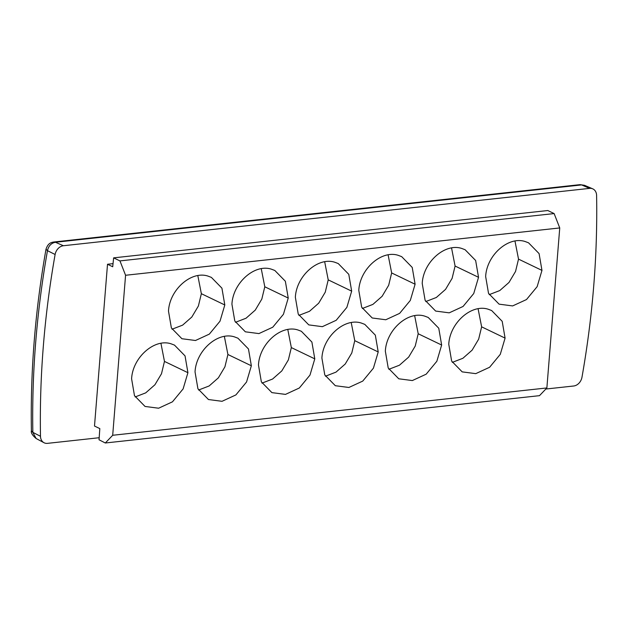 <?xml version="1.0" encoding="UTF-8"?>
<svg xmlns="http://www.w3.org/2000/svg" width="628" height="628" viewBox="0 0 628 628"><rect width="100%" height="100%" fill="white"/><g stroke="black" fill="none" stroke-linecap="round" stroke-linejoin="round"><path stroke-width="0.94" d="M135.153 396.943L145.712 392.869L154.935 384.752L161.498 373.746L164.473 361.414L160.933 343.343M171.161 343.846C154.457 338.131 132.563 357.599 131.605 378.841L134.478 395.648L145.037 406.449L158.617 408.216L172.464 401.826L183.117 388.905L187.921 372.694L185.04 355.888L174.49 345.11L171.161 343.846M107.514 264.255L94.498 426.043L99.821 428.602L99.036 439.781L105.308 442.991L112.695 435.275L125.569 275.268L119.956 260.903L113.629 257.857L112.718 266.759L107.514 264.255L113.04 263.65M112.695 435.275L546.87 387.947L559.744 227.94L125.569 275.268M525.204 241.552C508.507 235.893 486.684 255.141 485.656 276.54L488.529 293.362L499.079 304.156L512.636 305.922L526.5 299.548L537.152 286.643L541.964 270.393L539.083 253.594L528.54 242.816L525.204 241.552M505.085 338.115L500.28 354.341L489.612 367.262L475.757 373.644L462.192 371.878L451.65 361.1L448.769 344.262C449.797 322.918 471.581 303.607 488.317 309.274L491.653 310.538L502.196 321.316L505.085 338.115L481.637 326.843L478.089 308.772M224.808 304.973L220.012 321.191L209.336 334.12L195.489 340.502L181.924 338.728L171.381 327.949L168.492 311.119C169.521 289.775 191.304 270.456 208.049 276.124L211.377 277.388L221.919 288.166L224.808 304.973L201.36 293.692L197.82 275.621M415.1 284.225L410.304 300.443L399.636 313.372L385.78 319.754L372.216 317.988L361.673 307.21L358.792 290.371C359.82 269.027 381.604 249.709 398.34 255.376L401.677 256.648L412.219 267.418L415.1 284.225L391.66 272.952L388.112 254.874M378.213 351.947L373.417 368.165L362.749 381.094L348.893 387.476L335.328 385.71L324.786 374.932L321.905 358.093C322.933 336.749 344.717 317.43 361.453 323.098L364.79 324.37L375.332 335.14L378.213 351.947L354.773 340.674L351.225 322.596M478.536 277.309L473.74 293.527L463.064 306.456L449.216 312.838L435.651 311.072L425.109 300.294L422.22 283.456C423.248 262.111 445.032 242.793 461.776 248.46L465.105 249.732L475.647 260.502L478.536 277.309L455.088 266.036L451.548 247.958M441.649 345.031L436.853 361.257L426.184 374.178L412.329 380.56L398.764 378.794L388.222 368.016L385.341 351.178C386.361 329.833 408.145 310.515 424.889 316.19L428.218 317.454L438.76 328.224L441.649 345.031L418.201 333.758L414.661 315.688M288.236 298.057L283.44 314.275L272.772 327.204L258.917 333.586L245.352 331.812L234.809 321.041L231.928 304.203C232.957 282.859 254.74 263.54 271.477 269.208L274.813 270.472L285.355 281.25L288.236 298.057L264.796 286.784L261.248 268.706M251.349 365.779L246.553 381.997L235.885 394.926L222.029 401.308L208.465 399.534L197.922 388.763L195.041 371.925C196.069 350.581 217.853 331.262 234.589 336.93L237.926 338.194L248.468 348.972L251.349 365.779L227.909 354.506L224.361 336.427M351.672 291.141L346.876 307.359L336.2 320.288L322.352 326.67L308.788 324.896L298.245 314.126L295.356 297.287C296.385 275.943 318.168 256.624 334.912 262.292L338.241 263.556L348.783 274.334L351.672 291.141L328.224 279.868L324.684 261.79M314.785 358.863L309.989 375.081L299.321 388.01L285.465 394.392L271.9 392.626L261.358 381.848L258.469 365.009C259.497 343.665 281.281 324.346 298.025 330.014L301.354 331.278L311.896 342.056L314.785 358.863L291.337 347.59L287.797 329.512M546.87 387.947L539.483 395.664L105.308 442.991M119.956 260.903L554.131 213.575L547.804 210.529L113.629 257.857M554.131 213.575L559.744 227.94M489.196 294.65L499.762 290.568L508.986 282.459L515.541 271.445L518.524 259.121L514.976 241.05M452.317 362.372L462.875 358.29L472.099 350.181L478.654 339.167L481.637 326.843M172.041 329.221L182.607 325.147L191.823 317.03L198.385 306.017L201.36 293.692M362.332 308.481L372.899 304.399L382.122 296.283L388.677 285.269L391.66 272.952M325.453 376.203L336.011 372.121L345.235 364.012L351.79 352.991L354.773 340.674M425.768 301.566L436.334 297.484L445.55 289.375L452.113 278.353L455.088 266.036M388.881 369.288L399.447 365.206L408.663 357.096L415.226 346.075L418.201 333.758M235.469 322.305L246.035 318.231L255.258 310.114L261.813 299.101L264.796 286.784M198.589 390.035L209.148 385.953L218.371 377.836L224.926 366.823L227.909 354.506M298.904 315.397L309.471 311.315L318.686 303.198L325.249 292.185L328.224 279.868M262.017 383.119L272.583 379.037L281.799 370.92L288.362 359.907L291.337 347.59M545.826 389.03L573.686 386A9.31 7.324 115.7 0 0 581.975 377.24A838.458 659.816 115.7 0 0 596.6 195.465A9.31 7.324 115.7 0 0 592.675 188.816A9.31 7.324 115.7 0 0 589.582 188.376L63.404 245.736A9.31 7.324 115.7 0 0 55.115 254.489A838.458 659.816 115.7 0 0 40.49 436.272A9.31 7.324 115.7 0 0 43.968 442.701A9.31 7.324 115.7 0 0 47.5 443.352L99.177 437.724M584.487 185.299L580.037 184.648L584.495 185.299L592.675 188.816M580.037 184.648L53.788 242.008C51.488 242.463 48.113 242.761 46.001 249.245L47.469 250.674C48.576 245.878 51.229 243.075 55.421 242.267L53.678 242.023M43.968 442.701L36.11 438.501L32.844 432.37L31.4 430.792C30.803 432.708 32.373 435.283 36.11 438.501M187.921 372.694L164.473 361.414M541.964 270.393L518.524 259.121M63.404 245.736L55.421 242.267L581.606 184.915L589.582 188.376M40.49 436.272L32.844 432.37A838.09 659.518 115.7 0 1 47.469 250.674L55.115 254.489M46.001 249.245C35.215 310.381 30.348 370.897 31.4 430.792"/></g></svg>
